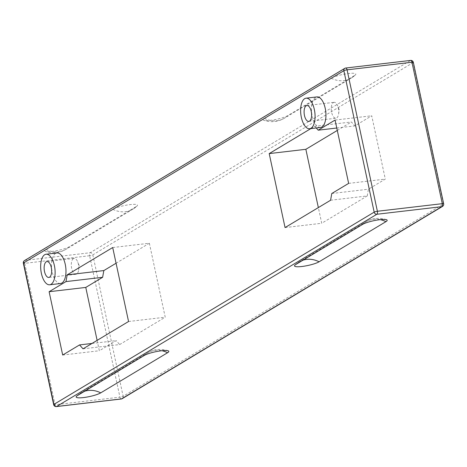 <?xml version="1.0" encoding="UTF-8"?>
<svg xmlns="http://www.w3.org/2000/svg" width="467" height="467" viewBox="0 0 467 467"><rect width="100%" height="100%" fill="white"/><g stroke="black" fill="none" stroke-linecap="round" stroke-linejoin="round"><path stroke-width="0.35" stroke-dasharray="2.33 1.75" d="M330.589 200.238L367.243 195.947L321.716 223.279L318.348 207.582M285.057 227.569L321.716 223.279M310.853 128.594L314.729 126.265L351.382 121.98L354.867 125.897L371.726 115.781L385.304 179.1L368.44 189.217L367.243 195.947M337.297 130.433L351.382 121.98M348.645 183.385L385.304 179.1M335.072 120.066L371.726 115.781M331.786 193.507L368.44 189.217M336.777 128.016L354.867 125.897M314.729 126.265L316.235 127.964M320.502 127.468A15.382 7.058 83.3 0 1 311.927 114.561A15.382 7.058 83.3 0 1 315.54 97.393A15.382 7.058 83.3 0 1 316.924 96.908M60.541 283.51A15.382 7.058 83.3 0 1 51.96 270.603A15.382 7.058 83.3 0 1 55.579 253.435A15.382 7.058 83.3 0 1 56.962 252.951M112.705 247.533L149.358 243.243L116.067 263.23M128.559 321.506L165.219 317.216L149.358 243.243M83.033 348.831L119.686 344.547L165.219 317.216M97.124 340.379L99.343 350.746L116.207 340.624L119.686 344.547M62.689 355.037L99.343 350.746M91.987 343.455L116.207 340.624M354.576 75.508A13.216 2.382 167.9 0 0 355.451 74.872A13.216 2.382 167.9 0 0 347.314 73.675A13.216 2.382 167.9 0 0 331.249 78.24L264.427 118.349A13.216 2.382 167.9 0 0 263.837 120.299A13.216 2.382 167.9 0 0 275.308 119.575A13.216 2.382 167.9 0 0 287.754 115.618L354.576 75.508A24.302 21.149 59 0 1 351.219 78.094A24.302 24.302 0 0 0 355.451 74.878M136.212 206.583A13.216 2.382 167.9 0 0 137.082 205.953A13.216 2.382 167.9 0 0 128.945 204.75A13.216 2.382 167.9 0 0 112.88 209.315L46.058 249.425A13.216 2.382 167.9 0 0 45.468 251.374A13.216 2.382 167.9 0 0 56.939 250.651A13.216 2.382 167.9 0 0 69.39 246.693L136.212 206.583A24.302 21.149 59 0 1 132.85 209.169A24.302 24.302 0 0 0 137.082 205.953M333.356 102.588A7.997 3.666 83.3 0 1 334.074 102.337A7.997 3.666 83.3 0 1 337.659 105.846A7.997 3.666 83.3 0 1 338.61 113.983A7.997 3.666 83.3 0 1 335.936 118.227A7.997 3.666 83.3 0 1 331.477 111.514A7.997 3.666 83.3 0 1 333.356 102.588M73.395 258.63A7.997 3.666 -96.7 0 0 71.515 267.556A7.997 3.666 -96.7 0 0 75.969 274.269A7.997 3.666 -96.7 0 0 78.649 270.025A7.997 3.666 -96.7 0 0 77.697 261.894A7.997 3.666 -96.7 0 0 74.113 258.379A7.997 3.666 -96.7 0 0 73.395 258.63M295.763 264.515A24.302 21.149 -121 0 1 299.125 261.929A24.302 21.149 -121 0 1 302.99 260.177M362.585 224.405A24.302 21.149 -121 0 1 365.947 221.819A24.302 21.149 -121 0 1 380.266 219.642M77.394 395.59A24.302 21.149 -121 0 1 80.756 393.004A24.302 21.149 -121 0 1 84.62 391.253M144.215 355.48A24.302 21.149 -121 0 1 147.578 352.894A24.302 21.149 -121 0 1 161.897 350.717M331.249 78.24A24.302 21.149 59 0 0 351.219 78.094L284.397 118.204A24.302 21.149 59 0 0 287.754 115.618M264.427 118.349A24.302 21.149 59 0 0 284.397 118.204A24.302 24.302 0 0 1 263.837 120.299M112.88 209.315A24.302 21.149 59 0 0 132.85 209.169L66.028 249.279A24.302 21.149 59 0 0 69.39 246.693M46.058 249.425A24.302 21.149 59 0 0 66.028 249.279A24.302 24.302 0 0 1 45.468 251.374M121.023 398.964A2.463 1.127 83.3 0 1 119.931 397.166A2.463 0.444 167.9 0 0 123.142 396.285A2.463 2.142 -121 0 1 122.237 398.649M442.512 206.408A2.463 2.142 59 0 0 443.416 204.044A2.463 0.444 167.9 0 0 443.65 203.781M53.67 404.65A2.463 0.444 167.9 0 0 55.036 404.761A2.463 1.127 -96.7 0 0 56.361 406.582M413.33 62.35A2.463 0.444 -12.1 0 1 413.097 62.613L92.822 254.854A2.463 0.444 -12.1 0 1 89.611 255.735A2.463 1.127 83.3 0 1 90.143 252.74A2.463 2.142 -121 0 1 92.822 254.854L123.142 396.285L443.416 204.044L413.097 62.613A2.463 2.142 59 0 0 410.417 60.5L345.522 68.094L25.247 260.335A2.463 1.127 -96.7 0 0 24.716 263.33A2.463 0.444 -12.1 0 1 23.35 263.219M24.488 260.592A2.463 2.142 -121 0 1 25.247 260.335L90.143 252.74L410.417 60.5M89.611 255.735L24.716 263.33L55.036 404.761L119.931 397.166L89.611 255.735M386.501 219.723A24.302 24.302 0 0 0 365.947 221.819L299.125 261.929A24.302 24.302 0 0 0 294.893 265.145M168.138 350.799A24.302 24.302 0 0 0 147.578 352.894L80.756 393.004A24.302 24.302 0 0 0 76.524 396.226M338.61 113.983L339.246 109.786L337.659 105.846M308.78 121.402L335.936 118.227M306.924 105.513L334.074 102.337M78.649 270.025L79.285 265.828L77.697 261.894M74.113 258.379L46.963 261.555M75.969 274.269L48.819 277.445"/><path stroke-width="0.7" d="M310.853 128.594L269.202 153.596L285.057 227.569L330.589 200.238L331.786 193.507L348.645 183.385L335.072 120.066L318.214 130.188L336.777 128.016M269.202 153.596L305.856 149.306L337.297 130.433M318.348 207.582L305.856 149.306M316.235 127.964L318.214 130.188M306.066 98.181L316.924 96.908A15.382 7.058 83.3 0 1 325.721 111.368A15.382 7.058 83.3 0 1 320.502 127.468L309.639 128.734A15.382 7.058 83.3 0 1 301.063 115.834A15.382 7.058 83.3 0 1 304.682 98.665A15.382 7.058 83.3 0 1 306.066 98.181A15.382 7.058 83.3 0 1 314.857 112.64A15.382 7.058 83.3 0 1 309.639 128.734M46.105 254.223L56.962 252.951A15.382 7.058 83.3 0 1 65.759 267.41A15.382 7.058 83.3 0 1 60.541 283.51L49.677 284.782A15.382 7.058 83.3 0 1 41.102 271.876A15.382 7.058 83.3 0 1 44.721 254.708A15.382 7.058 83.3 0 1 46.105 254.223A15.382 7.058 83.3 0 1 54.896 268.683A15.382 7.058 83.3 0 1 49.677 284.782M67.172 274.865L112.705 247.533L128.559 321.506L83.033 348.831L79.553 344.915L62.689 355.037L49.117 291.717L65.975 281.595L67.172 274.865L103.832 270.574L102.629 277.305L85.77 287.427L97.124 340.379M49.117 291.717L85.77 287.427M79.553 344.915L91.987 343.455M116.067 263.23L103.832 270.574M65.975 281.595L102.629 277.305M319.089 261.783A13.216 2.382 -12.1 0 1 303.025 266.348A13.216 2.382 -12.1 0 1 294.893 265.151A13.216 2.382 -12.1 0 1 295.763 264.515L362.585 224.405A13.216 2.382 -12.1 0 1 375.03 220.447A13.216 2.382 -12.1 0 1 386.501 219.723A13.216 2.382 -12.1 0 1 385.911 221.673L319.089 261.783A24.302 21.149 -121 0 0 302.99 260.177M100.726 392.858A13.216 2.382 -12.1 0 1 84.661 397.423A13.216 2.382 -12.1 0 1 76.524 396.226A13.216 2.382 -12.1 0 1 77.394 395.59L144.215 355.48A13.216 2.382 -12.1 0 1 156.667 351.523A13.216 2.382 -12.1 0 1 168.138 350.799A13.216 2.382 -12.1 0 1 167.548 352.748L100.726 392.858A24.302 21.149 -121 0 0 84.62 391.253M306.2 105.764A7.997 3.666 83.3 0 1 306.924 105.513A7.997 3.666 83.3 0 1 311.495 113.032A7.997 3.666 83.3 0 1 308.78 121.402A7.997 3.666 83.3 0 1 304.321 114.695A7.997 3.666 83.3 0 1 306.2 105.764M46.239 261.812A7.997 3.666 83.3 0 1 46.963 261.555A7.997 3.666 83.3 0 1 51.533 269.074A7.997 3.666 83.3 0 1 48.819 277.445A7.997 3.666 83.3 0 1 44.359 270.737A7.997 3.666 83.3 0 1 46.239 261.812M23.583 262.956L343.858 70.715L374.178 212.146L53.903 404.387L23.583 262.956A2.463 2.142 -121 0 1 24.488 260.592A2.463 2.463 0 0 0 23.35 263.219A2.463 0.444 -12.1 0 1 23.583 262.956M380.266 219.642A24.302 21.149 -121 0 1 385.911 221.673M161.897 350.717A24.302 21.149 -121 0 1 167.548 352.748M56.361 406.582A2.463 1.127 -96.7 0 0 56.583 406.5A2.463 2.142 -121 0 1 53.903 404.387A2.463 0.444 167.9 0 0 53.67 404.65A2.463 2.463 0 0 0 56.361 406.582L121.257 398.987A2.463 2.463 0 0 0 122.237 398.649A2.463 2.142 -121 0 1 121.478 398.906A2.463 1.127 83.3 0 1 121.257 398.987A2.463 1.127 83.3 0 1 121.023 398.964M441.753 206.665A2.463 2.142 59 0 0 442.512 206.408A2.463 2.463 0 0 0 443.65 203.781A2.463 0.444 167.9 0 0 442.284 203.67A2.463 1.127 83.3 0 1 441.753 206.665L121.478 398.906L56.583 406.5L376.857 214.26A2.463 1.127 -96.7 0 0 377.389 211.265A2.463 0.444 167.9 0 0 374.178 212.146A2.463 2.142 59 0 0 376.857 214.26L441.753 206.665M410.417 60.5A2.463 1.127 83.3 0 1 410.639 60.418A2.463 1.127 83.3 0 1 411.964 62.239A2.463 0.444 -12.1 0 1 413.33 62.35A2.463 2.463 0 0 0 410.639 60.418L345.743 68.013A2.463 1.127 -96.7 0 0 345.522 68.094A2.463 2.142 59 0 0 344.763 68.351A2.463 2.142 59 0 0 343.858 70.715A2.463 0.444 -12.1 0 1 347.069 69.834A2.463 1.127 -96.7 0 0 345.743 68.013A2.463 2.463 0 0 0 344.763 68.351L24.488 260.592M377.389 211.265L347.069 69.834L411.964 62.239L442.284 203.67L377.389 211.265M23.35 263.219L53.67 404.65M413.33 62.35L443.65 203.781M442.512 206.408L122.237 398.649"/></g></svg>
